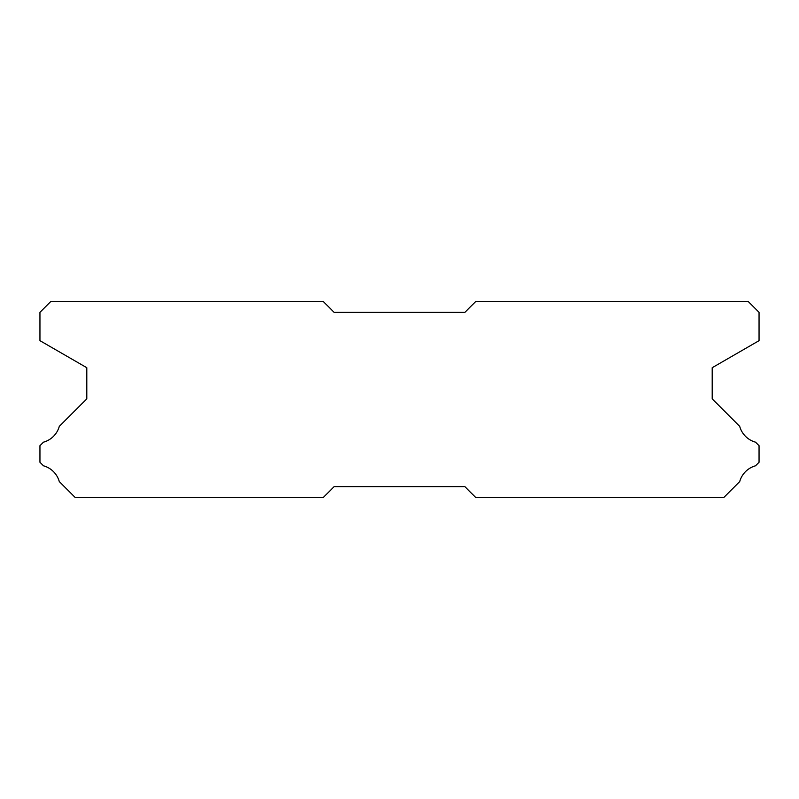 <?xml version="1.0" encoding="UTF-8"?>
<svg xmlns="http://www.w3.org/2000/svg" width="799" height="799" viewBox="0 0 799 799"><rect width="100%" height="100%" fill="white"/><g stroke="black" fill="none" stroke-linecap="round" stroke-linejoin="round"><path stroke-width="1.2" d="M323.235 301.443L50.846 301.443L39.95 312.339L39.95 340.664L86.801 367.71L86.801 398.851L59.296 426.356A22.662 22.662 0 0 1 43.466 442.177L39.95 445.692L39.95 462.261L43.496 465.807A22.662 22.662 0 0 1 59.286 481.587L75.256 497.557L323.235 497.557L334.132 486.661L464.868 486.661L475.765 497.557L723.744 497.557L739.714 481.587A22.662 22.662 0 0 1 755.504 465.807L759.05 462.261L759.05 445.692L755.534 442.177A22.662 22.662 0 0 1 739.704 426.356L712.199 398.851L712.199 367.71L759.05 340.664L759.05 312.339L748.154 301.443L475.765 301.443L464.868 312.339L334.132 312.339L323.235 301.443"/></g></svg>
